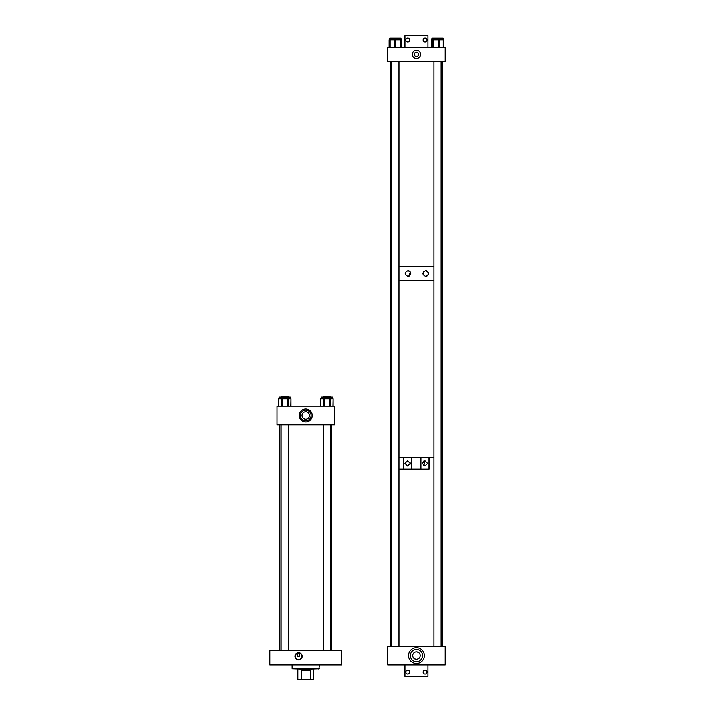 <?xml version="1.0" encoding="UTF-8"?>
<svg xmlns="http://www.w3.org/2000/svg" width="715" height="715" viewBox="0 0 715 715"><rect width="100%" height="100%" fill="white"/><g stroke="black" fill="none" stroke-linecap="round" stroke-linejoin="round"><path stroke-width="1.07" d="M423.217 671.457L424.138 670.348C423.074 671.492 423.074 672.636 424.138 673.78L424.111 673.762M423.137 672.261L424.013 673.7M425.076 674.022A1.957 1.957 0 0 1 423.128 672.064A1.957 1.957 0 0 1 425.076 670.107A1.957 1.957 0 0 1 427.034 672.064A1.957 1.957 0 0 1 425.076 674.022M407.782 674.022A1.957 1.957 0 0 1 405.825 672.064A1.957 1.957 0 0 1 407.782 670.107A1.957 1.957 0 0 1 409.74 672.064A1.957 1.957 0 0 1 407.782 674.022M408.721 670.348C409.793 671.483 409.793 672.627 408.721 673.78C409.793 672.636 409.793 671.492 408.721 670.348M404.931 664.879L404.931 676.372L427.928 676.372L427.928 664.879M409.57 39.271L409.087 38.601M408.721 38.351C409.793 39.486 409.793 40.63 408.721 41.774L409.74 40.067M407.782 38.11A1.957 1.957 0 0 1 409.74 40.067A1.957 1.957 0 0 1 407.782 42.015A1.957 1.957 0 0 1 405.825 40.067A1.957 1.957 0 0 1 407.782 38.11M425.076 38.11A1.957 1.957 0 0 1 427.034 40.067A1.957 1.957 0 0 1 425.076 42.015A1.957 1.957 0 0 1 423.128 40.067A1.957 1.957 0 0 1 425.076 38.11M423.128 40.058L424.138 41.774C423.074 40.639 423.074 39.495 424.138 38.351M423.673 38.699L423.137 39.852M427.928 47.253L427.928 35.75L404.931 35.75L404.931 47.253M298.566 652.652A3.602 3.602 0 0 0 294.964 656.254A3.602 3.602 0 0 0 298.566 659.856A3.602 3.602 0 0 0 302.168 656.254A3.602 3.602 0 0 0 298.566 652.652M299.353 653.117L300.72 653.841L298.566 653.018A3.235 3.235 0 0 0 295.331 656.254A3.235 3.235 0 0 0 298.566 659.48A3.235 3.235 0 0 0 301.793 656.254A3.235 3.235 0 0 0 298.566 653.018L296.403 653.841L297.78 653.117L297.78 656.254L299.353 656.254L299.353 653.117M341.69 650.498L341.69 664.879L269.814 664.879L269.814 650.498L341.69 650.498M305.752 421.966A6.498 6.498 0 0 1 299.254 415.469A6.498 6.498 0 0 1 305.752 408.971A6.498 6.498 0 0 1 312.249 415.469A6.498 6.498 0 0 1 305.752 421.966M305.752 410.124A5.345 5.345 0 0 0 300.407 415.469A5.345 5.345 0 0 0 305.752 420.822A5.345 5.345 0 0 0 311.096 415.469A5.345 5.345 0 0 0 305.752 410.124M305.752 411.733A3.736 3.736 0 0 0 302.016 415.469A3.736 3.736 0 0 0 305.752 419.205A3.736 3.736 0 0 0 309.488 415.469A3.736 3.736 0 0 0 305.752 411.733M277 424.817L277 406.129L334.504 406.129L334.504 424.817L277 424.817M279.073 398.764L279.073 397.066L290.272 397.066L290.272 398.764M287.242 406.129L287.242 398.764L282.103 398.764L282.103 406.129M287.242 398.764L288.234 398.764L288.234 406.129M290.808 406.129L290.96 398.764L288.234 398.764M281.111 406.129L281.111 398.764L278.385 398.764L278.537 406.129M281.111 398.764L282.103 398.764M321.232 398.764L321.232 397.066L332.43 397.066L332.43 398.764L332.43 397.066M329.401 406.129L329.401 398.764L324.261 398.764L324.261 406.129M329.401 398.764L330.393 398.764L330.393 406.129M332.967 406.129L333.119 398.764L330.393 398.764M323.26 406.129L323.26 398.764L320.534 398.764L320.695 406.129M323.26 398.764L324.261 398.764M431.404 39.888L431.404 47.253L431.431 39.888M443.246 47.253L443.246 39.888L443.568 47.253M400.945 38.19L389.755 38.19L389.755 39.888M401.383 47.253L401.383 39.888L400.775 39.888L400.775 47.253M389.201 47.253L389.201 39.888L389.595 47.253L389.595 39.888L390.104 39.888L390.104 47.253M394.376 47.253L394.376 39.888L390.104 39.888M394.376 39.888L395.52 39.888L395.52 47.253M400.132 47.253L400.132 39.888L395.52 39.888M400.132 39.888L400.775 39.888M431.914 39.888L431.914 38.19L443.112 38.19L443.112 39.888M432.682 47.253L432.682 39.888L431.467 39.888L431.467 47.253M432.682 39.888L433.487 39.888L433.487 47.253M438.42 47.253L438.42 39.888L433.487 39.888M438.42 39.888L439.537 39.888L439.537 47.253M443.246 39.888L439.537 39.888M305.752 669.186L292.14 668.731L319.364 668.731L305.752 669.186M319.408 664.879L318.899 669.186M292.14 668.731L292.095 664.879M410.088 464.205L410.088 462.632M410.213 463.418L407.586 466.055L404.949 463.418L407.586 460.782L410.213 463.418M427.57 463.418L424.933 460.782L422.288 463.418L424.933 466.055L427.57 463.418M423.486 465.626L424.683 463.418L423.486 461.211M429.045 469.174L398.952 469.174L403.483 469.174L403.483 457.672L398.952 457.672L433.925 457.672L429.045 457.672L429.045 469.174M441.101 469.174L442.308 469.174L441.101 469.174M441.101 457.672L442.308 457.672L441.101 457.672M403.537 469.174L403.537 457.672M411.572 469.174L411.572 457.672L420.912 457.672L420.912 469.174L411.572 469.174M390.56 646.19L390.56 469.174L391.775 469.174L390.56 469.174L390.56 457.672L391.775 457.672L390.56 457.672L390.56 280.7L391.775 280.7L390.56 280.7L390.56 266.32L391.775 266.32L390.56 266.32L390.56 61.624M428.991 469.174L428.991 457.672M407.89 276.392A2.878 2.878 90 0 0 409.57 275.802L410.696 273.523A2.878 2.878 90 0 0 407.89 270.645M410.696 273.523L409.57 273.523L409.57 275.802L408.989 276.16M407.97 270.645C411.67 272.558 411.67 274.48 407.97 276.401C404.27 274.489 404.27 272.567 407.97 270.645M425.675 270.645C429.331 272.558 429.331 274.48 425.675 276.401C422.011 274.489 422.011 272.567 425.675 270.645M425.604 276.392A2.878 2.878 90 0 0 428.401 273.523A2.878 2.878 90 0 0 425.604 270.645M398.952 266.32L433.925 266.32L398.952 266.32M441.101 266.32L442.308 266.32L441.101 266.32M398.952 280.7L433.925 280.7L398.952 280.7M441.101 280.7L442.308 280.7L441.101 280.7M422.815 273.523L423.646 273.523L423.646 271.494M416.434 651.794L418.23 652.25L416.434 651.794A3.736 3.736 0 0 0 412.698 655.53A3.736 3.736 0 0 0 416.434 659.266L418.23 658.81L416.434 659.266A3.736 3.736 0 0 0 420.179 655.53A3.736 3.736 0 0 0 416.434 651.794C414.119 652.286 414.119 652.286 416.434 651.794C414.119 652.286 414.119 652.286 416.434 651.794M414.646 658.81L416.434 659.266L414.646 658.81M416.434 661.634A6.104 6.104 0 0 0 422.547 655.53A6.104 6.104 0 0 0 416.434 649.426A6.104 6.104 0 0 0 410.33 655.53A6.104 6.104 0 0 0 416.434 661.634M416.434 663.44A7.91 7.91 0 0 0 424.344 655.53A7.91 7.91 0 0 0 416.434 647.629A7.91 7.91 0 0 0 408.533 655.53A7.91 7.91 0 0 0 416.434 663.44M387.691 664.879L445.186 664.879L445.186 646.19L387.691 646.19L387.691 664.879M416.434 58.567A4.138 4.138 0 0 1 412.305 54.438A4.138 4.138 0 0 1 416.434 50.3A4.138 4.138 0 0 1 420.572 54.438A4.138 4.138 0 0 1 416.434 58.567M416.434 52.275A2.163 2.163 0 0 0 414.271 54.438A2.163 2.163 0 0 0 416.434 56.601A2.163 2.163 0 0 0 418.597 54.438A2.163 2.163 0 0 0 416.434 52.275M387.691 47.253L445.186 47.253L445.186 61.624L387.691 61.624L387.691 47.253M297.842 669.186L297.842 679.25L310.292 679.25L310.292 670.652L301.203 670.652L301.203 679.25M313.653 669.186L313.653 679.25L310.292 679.25M301.203 670.652L310.292 670.652M442.308 646.19L442.308 61.624M441.101 646.19L441.101 61.624M433.925 646.19L433.925 61.624M398.952 646.19L398.952 61.624M391.775 646.19L391.775 61.624M331.626 650.498L331.626 424.817M279.878 650.498L279.878 424.817M330.419 397.066L330.419 396.065L323.243 396.065L323.243 397.066M288.261 650.498L288.261 424.817M288.261 397.066L288.261 396.065L281.084 396.065L281.084 397.066M281.084 650.498L281.084 424.817M401.124 47.253L401.124 39.888L401.124 47.253M290.96 406.129L290.96 398.764L290.96 406.129M278.385 406.129L278.385 398.764M333.119 406.129L333.119 398.764M320.534 406.129L320.534 398.764M431.351 47.253L431.351 39.888M443.684 47.253L443.684 39.888M400.963 38.19L400.963 39.888M443.595 47.253L443.595 39.888M401.616 47.253L401.616 39.888M389.103 47.253L389.103 39.888M330.419 650.498L330.419 424.817M323.243 650.498L323.243 424.817"/></g></svg>

